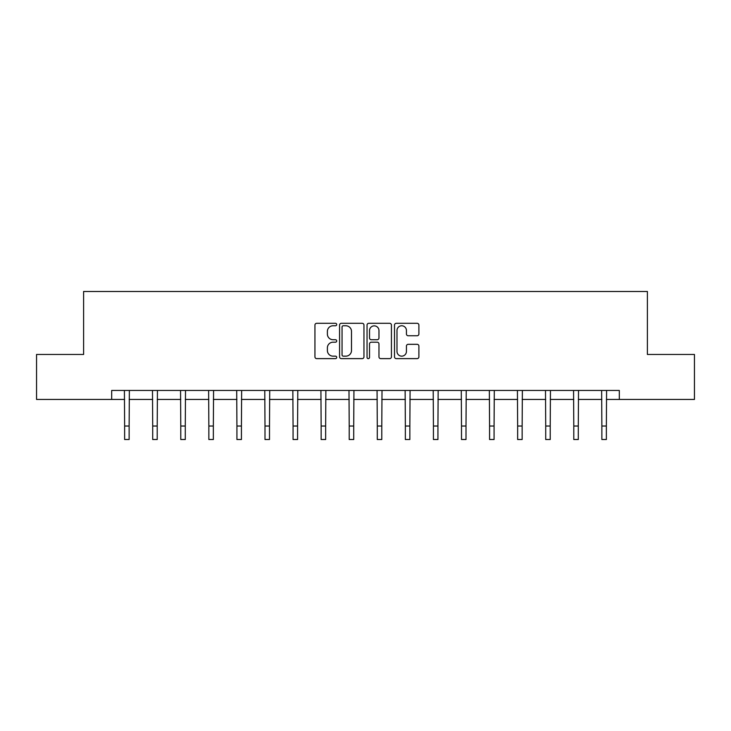 <?xml version="1.0" encoding="UTF-8"?>
<svg xmlns="http://www.w3.org/2000/svg" width="731" height="731" viewBox="0 0 731 731"><rect width="100%" height="100%" fill="white"/><g stroke="black" fill="none" stroke-linecap="round" stroke-linejoin="round"><path stroke-width="1.1" d="M336.708 324.537A1.234 1.234 0 0 0 335.474 323.303L316.706 323.303A1.764 1.764 0 0 0 314.942 325.067L314.942 356.865A1.764 1.764 0 0 0 316.706 358.629L335.474 358.629A1.234 1.234 0 0 0 336.708 357.395A1.234 1.234 0 0 0 335.474 356.152L333.044 356.152A5.656 5.656 0 0 1 327.387 350.505L327.387 347.855A5.656 5.656 0 0 1 333.044 342.199L335.474 342.199A1.234 1.234 0 0 0 336.708 340.966A1.234 1.234 0 0 0 335.474 339.723L333.044 339.723A5.656 5.656 0 0 1 327.387 334.076L327.387 331.426A5.656 5.656 0 0 1 333.044 325.77L335.474 325.77A1.234 1.234 0 0 0 336.708 324.537M417.118 335.757A1.764 1.764 0 0 0 418.89 333.985L418.89 325.067A1.764 1.764 0 0 0 417.118 323.303L396.275 323.303A1.764 1.764 0 0 0 394.512 325.067L394.512 356.865A1.764 1.764 0 0 0 396.275 358.629L417.118 358.629A1.764 1.764 0 0 0 418.89 356.865L418.89 346.083A1.764 1.764 0 0 0 417.118 344.319L408.2 344.319A1.764 1.764 0 0 0 406.436 346.083L406.436 351.428A4.724 4.724 0 0 1 401.712 356.152A4.724 4.724 0 0 1 396.988 351.428L396.988 330.494A4.724 4.724 0 0 1 401.712 325.77A4.724 4.724 0 0 1 406.436 330.494L406.436 333.985A1.764 1.764 0 0 0 408.2 335.757L417.118 335.757M111.679 399.446L36.55 399.446L36.55 354.462L83.608 354.462L83.608 291.477L647.392 291.477L647.392 354.462L694.45 354.462L694.45 399.446L619.321 399.446L619.321 390.455L111.679 390.455L111.679 399.446L124.635 399.446M363.956 325.067A1.764 1.764 0 0 0 362.192 323.303L341.35 323.303A1.764 1.764 0 0 0 339.577 325.067L339.577 356.865A1.764 1.764 0 0 0 341.35 358.629L362.192 358.629A1.764 1.764 0 0 0 363.956 356.865L363.956 325.067M368.808 323.303L389.65 323.303A1.764 1.764 0 0 1 391.423 325.067L391.423 356.865A1.764 1.764 0 0 1 389.65 358.629L380.732 358.629A1.764 1.764 0 0 1 378.969 356.865L378.969 343.963A1.764 1.764 0 0 0 377.205 342.199L371.284 342.199A1.764 1.764 0 0 0 369.52 343.963L369.52 357.395A1.234 1.234 0 0 1 368.278 358.629A1.234 1.234 0 0 1 367.044 357.395L367.044 325.067A1.764 1.764 0 0 1 368.808 323.303M129.131 399.446L152.706 399.446M157.211 399.446L180.776 399.446M185.281 399.446L208.856 399.446M213.351 399.446L236.926 399.446M241.422 399.446L264.997 399.446M269.492 399.446L293.067 399.446M297.572 399.446L321.147 399.446M325.642 399.446L349.217 399.446M353.713 399.446L377.287 399.446M381.783 399.446L405.358 399.446M409.853 399.446L433.428 399.446M437.933 399.446L461.508 399.446M466.003 399.446L489.578 399.446M494.074 399.446L517.649 399.446M522.144 399.446L545.719 399.446M550.224 399.446L573.789 399.446M578.294 399.446L601.869 399.446M606.365 399.446L619.321 399.446M343.287 325.77A1.234 1.234 0 0 0 342.053 327.013L342.053 354.919A1.234 1.234 0 0 0 343.287 356.152L345.845 356.152A5.656 5.656 0 0 0 351.501 350.505L351.501 331.426A5.656 5.656 0 0 0 345.845 325.77L343.287 325.77M378.969 330.586A4.724 4.724 0 0 0 374.245 325.862A4.724 4.724 0 0 0 369.52 330.586L369.52 337.96A1.764 1.764 0 0 0 371.284 339.723L377.205 339.723A1.764 1.764 0 0 0 378.969 337.96L378.969 330.586M124.407 390.455L124.635 426.027L129.131 426.027L129.36 390.455M124.635 426.027L124.635 439.523L129.131 439.523L129.131 426.027M152.477 390.455L152.706 426.027L157.211 426.027L157.439 390.455M152.706 426.027L152.706 439.523L157.211 439.523L157.211 426.027M180.548 390.455L180.776 426.027L185.281 426.027L185.51 390.455M180.776 426.027L180.776 439.523L185.281 439.523L185.281 426.027M208.627 390.455L208.856 426.027L213.351 426.027L213.58 390.455M208.856 426.027L208.856 439.523L213.351 439.523L213.351 426.027M236.698 390.455L236.926 426.027L241.422 426.027L241.65 390.455M236.926 426.027L236.926 439.523L241.422 439.523L241.422 426.027M264.768 390.455L264.997 426.027L269.492 426.027L269.721 390.455M264.997 426.027L264.997 439.523L269.492 439.523L269.492 426.027M292.839 390.455L293.067 426.027L297.572 426.027L297.8 390.455M293.067 426.027L293.067 439.523L297.572 439.523L297.572 426.027M320.918 390.455L321.147 426.027L325.642 426.027L325.871 390.455M321.147 426.027L321.147 439.523L325.642 439.523L325.642 426.027M348.989 390.455L349.217 426.027L353.713 426.027L353.941 390.455M349.217 426.027L349.217 439.523L353.713 439.523L353.713 426.027M377.059 390.455L377.287 426.027L381.783 426.027L382.011 390.455M377.287 426.027L377.287 439.523L381.783 439.523L381.783 426.027M405.129 390.455L405.358 426.027L409.853 426.027L410.082 390.455M405.358 426.027L405.358 439.523L409.853 439.523L409.853 426.027M433.2 390.455L433.428 426.027L437.933 426.027L438.161 390.455M433.428 426.027L433.428 439.523L437.933 439.523L437.933 426.027M461.279 390.455L461.508 426.027L466.003 426.027L466.232 390.455M461.508 426.027L461.508 439.523L466.003 439.523L466.003 426.027M489.35 390.455L489.578 426.027L494.074 426.027L494.302 390.455M489.578 426.027L489.578 439.523L494.074 439.523L494.074 426.027M517.42 390.455L517.649 426.027L522.144 426.027L522.373 390.455M517.649 426.027L517.649 439.523L522.144 439.523L522.144 426.027M545.49 390.455L545.719 426.027L550.224 426.027L550.452 390.455M545.719 426.027L545.719 439.523L550.224 439.523L550.224 426.027M573.561 390.455L573.789 426.027L578.294 426.027L578.523 390.455M573.789 426.027L573.789 439.523L578.294 439.523L578.294 426.027M601.64 390.455L601.869 426.027L606.365 426.027L606.593 390.455M601.869 426.027L601.869 439.523L606.365 439.523L606.365 426.027"/></g></svg>
